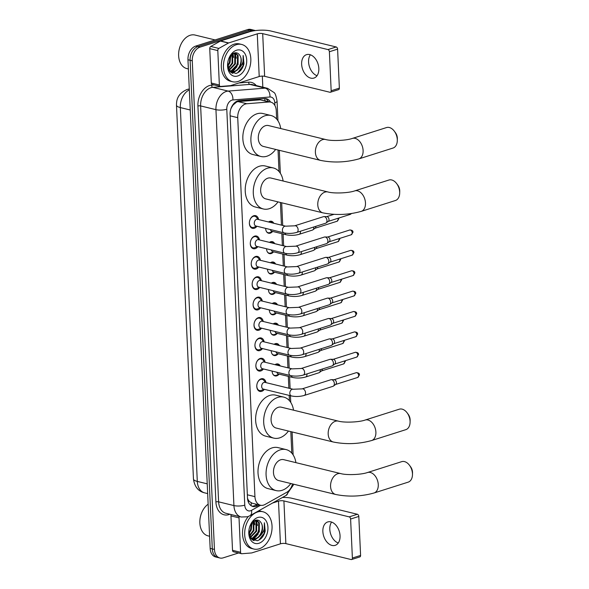 <?xml version="1.0" encoding="UTF-8"?>
<svg xmlns="http://www.w3.org/2000/svg" width="589" height="589" viewBox="0 0 589 589"><rect width="100%" height="100%" fill="white"/><g stroke="black" fill="none" stroke-linecap="round" stroke-linejoin="round"><path stroke-width="0.88" d="M275.034 364.679A6.14 4.256 -76.3 0 1 276.248 364.054A6.14 4.256 -76.3 0 1 277.971 363.98A6.14 4.256 -76.3 0 1 280.254 365.953M279.112 374.133A6.14 4.256 -76.3 0 1 276.786 375.834A6.14 4.256 -76.3 0 1 275.056 375.907A6.14 4.256 -76.3 0 1 272.133 371.077M274.113 344.293A6.14 4.256 -76.3 0 1 275.321 343.674A6.14 4.256 -76.3 0 1 277.044 343.593A6.14 4.256 -76.3 0 1 279.326 345.566M278.192 353.753A6.14 4.256 -76.3 0 1 275.858 355.447A6.14 4.256 -76.3 0 1 274.135 355.52A6.14 4.256 -76.3 0 1 271.205 350.698M273.186 323.913A6.14 4.256 -76.3 0 1 274.393 323.287A6.14 4.256 -76.3 0 1 276.123 323.214A6.14 4.256 -76.3 0 1 278.406 325.187M277.264 333.367A6.14 4.256 -76.3 0 1 274.93 335.06A6.14 4.256 -76.3 0 1 273.208 335.141A6.14 4.256 -76.3 0 1 270.277 330.311M272.258 303.526A6.14 4.256 -76.3 0 1 273.473 302.908A6.14 4.256 -76.3 0 1 275.196 302.827A6.14 4.256 -76.3 0 1 277.478 304.8M276.337 312.98A6.14 4.256 -76.3 0 1 274.003 314.681A6.14 4.256 -76.3 0 1 272.28 314.754A6.14 4.256 -76.3 0 1 269.357 309.924M271.338 283.14A6.14 4.256 -76.3 0 1 272.545 282.521A6.14 4.256 -76.3 0 1 274.268 282.44A6.14 4.256 -76.3 0 1 276.55 284.413M275.409 292.6A6.14 4.256 -76.3 0 1 273.082 294.294A6.14 4.256 -76.3 0 1 271.352 294.375A6.14 4.256 -76.3 0 1 268.429 289.545M270.41 262.76A6.14 4.256 -76.3 0 1 271.617 262.134A6.14 4.256 -76.3 0 1 273.34 262.061A6.14 4.256 -76.3 0 1 275.623 264.034M274.489 272.214A6.14 4.256 -76.3 0 1 272.155 273.907A6.14 4.256 -76.3 0 1 270.432 273.988A6.14 4.256 -76.3 0 1 267.502 269.158M269.482 242.373A6.14 4.256 -76.3 0 1 270.697 241.755A6.14 4.256 -76.3 0 1 272.42 241.674A6.14 4.256 -76.3 0 1 274.702 243.647M273.561 251.827A6.14 4.256 -76.3 0 1 271.227 253.528A6.14 4.256 -76.3 0 1 269.504 253.601A6.14 4.256 -76.3 0 1 266.574 248.772M268.555 221.987A6.14 4.256 -76.3 0 1 269.769 221.368A6.14 4.256 -76.3 0 1 271.492 221.287A6.14 4.256 -76.3 0 1 273.775 223.268M272.633 231.448A6.14 4.256 -76.3 0 1 270.299 233.141A6.14 4.256 -76.3 0 1 268.577 233.222A6.14 4.256 -76.3 0 1 265.654 228.392M264.358 389.336A6.531 4.528 -76.3 0 1 261.73 391.332A6.531 4.528 -76.3 0 1 259.889 391.42A6.531 4.528 -76.3 0 1 256.819 385.28A6.531 4.528 -76.3 0 1 261.155 378.808A6.531 4.528 -76.3 0 1 262.988 378.727A6.531 4.528 -76.3 0 1 265.992 382.629M263.43 368.957A6.531 4.528 -76.3 0 1 260.802 370.952A6.531 4.528 -76.3 0 1 258.969 371.033A6.531 4.528 -76.3 0 1 255.898 364.893A6.531 4.528 -76.3 0 1 260.235 358.421A6.531 4.528 -76.3 0 1 262.068 358.34A6.531 4.528 -76.3 0 1 265.072 362.242M262.503 348.57A6.531 4.528 -76.3 0 1 259.874 350.565A6.531 4.528 -76.3 0 1 258.041 350.646A6.531 4.528 -76.3 0 1 254.971 344.506A6.531 4.528 -76.3 0 1 259.307 338.042A6.531 4.528 -76.3 0 1 261.141 337.961A6.531 4.528 -76.3 0 1 264.144 341.863M261.582 328.183A6.531 4.528 -76.3 0 1 258.946 330.179A6.531 4.528 -76.3 0 1 257.113 330.267A6.531 4.528 -76.3 0 1 254.043 324.127A6.531 4.528 -76.3 0 1 258.38 317.655A6.531 4.528 -76.3 0 1 260.213 317.574A6.531 4.528 -76.3 0 1 263.217 321.476M260.655 307.804A6.531 4.528 -76.3 0 1 258.026 309.799A6.531 4.528 -76.3 0 1 256.193 309.88A6.531 4.528 -76.3 0 1 253.123 303.74A6.531 4.528 -76.3 0 1 257.452 297.276A6.531 4.528 -76.3 0 1 259.285 297.187A6.531 4.528 -76.3 0 1 262.289 301.089M259.727 287.417A6.531 4.528 -76.3 0 1 257.099 289.413A6.531 4.528 -76.3 0 1 255.265 289.493A6.531 4.528 -76.3 0 1 252.195 283.361A6.531 4.528 -76.3 0 1 256.532 276.889A6.531 4.528 -76.3 0 1 258.365 276.808A6.531 4.528 -76.3 0 1 261.369 280.71M258.799 267.031A6.531 4.528 -76.3 0 1 256.171 269.026A6.531 4.528 -76.3 0 1 254.338 269.114A6.531 4.528 -76.3 0 1 251.267 262.974A6.531 4.528 -76.3 0 1 255.604 256.502A6.531 4.528 -76.3 0 1 257.437 256.421A6.531 4.528 -76.3 0 1 260.441 260.323M257.879 246.651A6.531 4.528 -76.3 0 1 255.243 248.646A6.531 4.528 -76.3 0 1 253.41 248.727A6.531 4.528 -76.3 0 1 250.34 242.587A6.531 4.528 -76.3 0 1 254.676 236.123A6.531 4.528 -76.3 0 1 256.509 236.034A6.531 4.528 -76.3 0 1 259.513 239.937M256.951 226.264A6.531 4.528 -76.3 0 1 254.323 228.26A6.531 4.528 -76.3 0 1 252.49 228.341A6.531 4.528 -76.3 0 1 249.419 222.208A6.531 4.528 -76.3 0 1 253.749 215.736A6.531 4.528 -76.3 0 1 255.589 215.655A6.531 4.528 -76.3 0 1 258.593 219.557M276.639 119.037L276.256 110.695A11.515 7.981 103.7 0 0 270.785 102.125L260.25 99.85L238.133 101.61L236.756 101.904L233.119 104.96L231.543 107.456A3.836 2.658 103.7 0 0 231.278 107.721M270.785 102.125A11.515 7.981 103.7 0 0 268.982 101.978L246.865 103.745A11.515 7.981 103.7 0 0 245.436 104.025A11.515 7.981 103.7 0 0 237.728 117.675L254.934 496.645A11.515 7.981 103.7 0 0 260.412 505.222A11.515 7.981 103.7 0 0 265.065 504.456L286.71 492.316A11.515 7.981 103.7 0 0 292.512 483.93M249.441 501.519A11.515 7.981 -76.3 0 1 247.608 498.463L247.616 498.662A3.836 2.658 103.7 0 0 249.441 501.519L252.121 503.197L260.412 505.222M230.785 109.098A11.515 7.981 -76.3 0 1 231.543 107.456M291.805 453.132L290.833 431.634M289.427 400.66L289.184 395.403M288.86 388.21L288.323 376.386M287.933 367.83L287.395 355.999M287.012 347.444L286.475 335.612M286.085 327.064L285.547 315.233M285.157 306.678L284.62 294.846M284.229 286.291L283.692 274.459M283.309 265.911L282.772 254.08M282.381 245.525L281.844 233.693M281.454 225.138L280.423 202.476M279.017 171.509L278.045 150.011M238.516 552.983L223.157 557.864A11.515 7.981 -76.3 0 1 219.925 558.004L217.775 557.481A11.515 7.981 -76.3 0 1 212.298 548.904L190.114 60.277A11.515 7.981 -76.3 0 1 197.816 46.627L249.788 30.12A11.515 7.981 -76.3 0 1 253.02 29.973A11.515 7.981 -76.3 0 0 249.788 30.12L197.816 46.627A11.515 7.981 -76.3 0 0 190.114 60.277L212.298 548.904A11.515 7.981 -76.3 0 0 217.775 557.481L215.626 556.958A11.515 7.981 -76.3 0 1 210.155 548.381L187.965 59.747A11.515 7.981 -76.3 0 1 195.666 46.104L247.638 29.597A11.515 7.981 -76.3 0 1 250.87 29.45L255.17 30.503A11.515 7.981 -76.3 0 1 255.449 30.576M270.535 102.059A11.515 7.981 103.7 0 0 266.449 98.724A11.515 7.981 103.7 0 0 264.652 98.584L239.215 100.609A11.515 7.981 103.7 0 0 237.779 100.896A11.515 7.981 103.7 0 0 230.078 114.538L247.49 497.933A11.515 7.981 103.7 0 0 252.961 506.511A11.515 7.981 103.7 0 0 257.614 505.745L259.116 504.906M259.027 523.422A15.351 10.646 -76.3 0 1 256.922 534.797A15.351 10.646 -76.3 0 0 259.027 523.422M254.757 538.243A15.351 10.646 -76.3 0 1 254.212 538.898A15.351 10.646 -76.3 0 0 254.757 538.243M254.036 539.097A15.351 10.646 -76.3 0 1 252.909 540.209A15.351 10.646 -76.3 0 0 254.036 539.097M237.809 56.132A15.351 10.646 -76.3 0 1 235.703 67.507A15.351 10.646 -76.3 0 0 237.809 56.132M233.538 70.952A15.351 10.646 -76.3 0 1 232.994 71.608A15.351 10.646 -76.3 0 0 233.538 70.952M232.817 71.806A15.351 10.646 -76.3 0 1 231.691 72.918A15.351 10.646 -76.3 0 0 232.817 71.806M219.925 558.004A11.515 7.981 -76.3 0 1 214.448 549.434L192.264 60.8A11.515 7.981 -76.3 0 1 199.966 47.157L251.937 30.643A11.515 7.981 -76.3 0 1 255.17 30.503M262.326 76.099L262.827 87.165M256.966 504.375L255.464 505.222A11.515 7.981 -76.3 0 1 251.915 506.142M265.352 98.569A11.515 7.981 -76.3 0 1 268.385 101.536M317.037 75.716A12.281 8.15 72.4 0 1 308.584 62.051A12.281 8.15 72.4 0 1 310.388 54.777M318.833 68.449A12.281 8.15 -107.6 0 0 306.523 54.652A12.281 8.15 -107.6 0 0 301.642 64.253A12.281 8.15 -107.6 0 0 313.959 78.057A12.281 8.15 -107.6 0 0 318.833 68.449M212.519 84.477A1.922 1.333 -76.3 0 1 212.217 84.455A1.922 1.333 -76.3 0 1 211.304 83.027L219.366 84.993L217.805 50.588L209.743 48.622A1.922 1.333 -76.3 0 1 210.788 46.45L220.382 41.068A1.922 1.333 -76.3 0 1 220.617 40.965L249.221 31.88A15.351 4.307 177.4 0 1 270.903 31.026L336.172 46.973A1.922 1.274 72.4 0 1 337.6 49.137L329.391 51.744A1.922 1.274 -107.6 0 0 327.963 49.579L262.694 33.639A3.836 1.075 -2.6 0 0 257.275 33.845L228.672 42.938A1.922 1.333 103.7 0 0 228.436 43.041L218.85 48.416A1.922 1.333 103.7 0 0 217.805 50.588M211.304 83.027L209.743 48.622M219.366 84.993A1.922 1.333 103.7 0 0 220.279 86.421A1.922 1.333 103.7 0 0 220.573 86.443L230.373 85.663A1.922 1.333 103.7 0 0 230.616 85.619L259.212 76.533A3.836 1.075 -2.6 0 1 264.638 76.32L329.899 92.259A1.922 1.274 -107.6 0 0 330.4 92.245A1.922 1.274 -107.6 0 0 331.165 90.75L339.367 88.144L337.6 49.137M339.367 88.144A1.922 1.274 72.4 0 1 338.609 89.638L330.4 92.245M331.165 90.75L329.391 51.744M178.644 53.54A16.499 11.441 -76.3 0 1 178.651 53.43A16.499 11.441 -76.3 0 1 180.779 44.712A16.499 11.441 -76.3 0 1 180.823 44.617M188.384 68.965L186.846 68.589A17.265 11.971 -76.3 0 1 178.636 53.643A17.265 11.971 -76.3 0 1 180.867 44.521A17.265 11.971 -76.3 0 1 190.195 35.259A17.265 11.971 -76.3 0 1 195.04 35.045L215.081 39.934M237.978 81.496A19.187 13.304 -76.3 0 1 232.589 81.738A19.187 13.304 -76.3 0 1 223.57 63.708A19.187 13.304 -76.3 0 1 236.307 44.705A19.187 13.304 -76.3 0 1 241.696 44.462A19.187 13.304 -76.3 0 1 250.715 62.493A19.187 13.304 -76.3 0 1 237.978 81.496M232.589 81.738L230.439 81.216A19.187 13.304 -76.3 0 1 221.427 63.185A19.187 13.304 -76.3 0 1 234.157 44.175A19.187 13.304 -76.3 0 1 239.546 43.939L241.696 44.462M227.597 64.098L230.027 71.586L236.056 73.441C239.981 72.138 242.624 68.898 243.986 63.722L243.147 55.476C244.082 60.468 242.58 64.93 238.626 68.854A9.593 6.648 -76.3 0 0 239.856 55.44C238.471 53.194 236.616 52.362 234.289 52.951L229.254 57.582M236.557 50.22A13.429 9.314 -76.3 0 1 246.717 60.056A13.429 9.314 -76.3 0 1 237.728 75.981A13.429 9.314 -76.3 0 1 227.568 64.525A13.429 9.314 -76.3 0 1 229.305 57.427A13.429 9.314 -76.3 0 1 236.557 50.22M230.144 70.967L231.263 70.761L237.426 64.392L237.455 55.3L235.04 52.789L236.307 58.171M230.454 71.151L231.933 70.923L238.096 64.554L238.125 55.462L235.232 52.767M228.959 69.981L234.739 63.737L234.768 54.644L233.73 53.143M229.246 70.268L235.409 63.899L235.438 54.806L234.098 53.01M228.186 68.309L232.051 63.075L232.118 54.07M228.355 68.803L232.721 63.244L232.545 53.768M227.641 65.541L229.364 62.419L230.203 56.058M227.737 66.395L230.034 62.589L230.726 55.395M229.342 70.724L231.757 71.659L234.621 71.578L238.626 68.854M231.425 71.564L233.951 71.416C239.576 70.172 243.014 59.953 239.856 55.44M228.804 69.811L231.757 71.659M229.622 71.107L230.1 71.151M230.94 56.861L230.836 55.27M233.619 57.516L232.964 53.511M230.925 72.418L232.331 71.77M232.537 71.644L237.058 66.667M232.64 73.345L239.038 68.515M230.748 72.278L231.956 71.703M232.073 71.637L234.901 69.252M232.375 73.25L237.588 69.907M237.639 72.837L242.948 66.005L243.147 55.476M394.306 131.17L395.425 132.672A6.906 4.587 72.4 0 1 397.339 138.113A6.906 4.587 72.4 0 1 397.347 138.739L397.303 140.609A10.742 7.134 -107.6 0 0 397.295 139.645A10.742 7.134 -107.6 0 0 394.306 131.17A10.742 7.134 -107.6 0 0 386.517 127.563L352.332 138.43A10.742 7.134 72.4 0 1 363.104 150.504A10.742 7.134 72.4 0 1 358.834 158.905L393.025 148.045A10.742 7.134 -107.6 0 0 397.303 140.609M352.332 138.43C346.244 140.646 331.357 141.198 325.607 139.505L268.503 125.56A10.742 7.451 103.7 0 0 265.484 125.693A10.742 7.451 103.7 0 0 258.35 136.339A10.742 7.451 103.7 0 0 263.401 146.433L320.504 160.377C333.256 162.947 346.037 162.454 358.834 158.905M275.637 149.422A21.101 14.637 -76.3 0 1 266.869 156.232A21.101 14.637 -76.3 0 1 260.942 156.497A21.101 14.637 -76.3 0 1 251.024 136.663A21.101 14.637 -76.3 0 1 265.035 115.761A21.101 14.637 -76.3 0 1 270.962 115.496A21.101 14.637 -76.3 0 1 280.739 128.549M260.942 156.497L252.887 154.532A21.101 14.637 -76.3 0 1 242.97 134.697A21.101 14.637 -76.3 0 1 256.973 113.795A21.101 14.637 -76.3 0 1 262.9 113.53L270.962 115.496M396.691 183.635L397.803 185.137A6.906 4.587 72.4 0 1 399.725 190.586A6.906 4.587 72.4 0 1 399.732 191.204L399.688 193.074A10.742 7.134 -107.6 0 0 399.673 192.11A10.742 7.134 -107.6 0 0 396.691 183.635A10.742 7.134 -107.6 0 0 388.902 180.035L354.711 190.895A10.742 7.134 72.4 0 1 365.482 202.969A10.742 7.134 72.4 0 1 361.219 211.377L395.41 200.51A10.742 7.134 -107.6 0 0 399.688 193.074M354.711 190.895C348.622 193.111 333.735 193.663 327.985 191.977L270.881 178.025A10.742 7.451 103.7 0 0 267.87 178.165A10.742 7.451 103.7 0 0 260.736 188.804A10.742 7.451 103.7 0 0 265.786 198.905L322.89 212.85C335.642 215.412 348.416 214.919 361.219 211.377M278.023 201.894A21.101 14.637 -76.3 0 1 269.254 208.705A21.101 14.637 -76.3 0 1 263.327 208.97A21.101 14.637 -76.3 0 1 253.41 189.135A21.101 14.637 -76.3 0 1 267.413 168.226A21.101 14.637 -76.3 0 1 273.34 167.961A21.101 14.637 -76.3 0 1 283.118 181.014M263.327 208.97L255.273 206.997A21.101 14.637 -76.3 0 1 245.348 187.162A21.101 14.637 -76.3 0 1 259.359 166.26A21.101 14.637 -76.3 0 1 265.286 165.995L273.34 167.961M407.095 412.793L408.214 414.295A6.906 4.587 72.4 0 1 410.128 419.743A6.906 4.587 72.4 0 1 410.135 420.362L410.091 422.232A10.742 7.134 -107.6 0 0 410.084 421.268A10.742 7.134 -107.6 0 0 407.095 412.793A10.742 7.134 -107.6 0 0 399.305 409.193L365.121 420.053A10.742 7.134 72.4 0 1 375.892 432.127A10.742 7.134 72.4 0 1 371.622 440.535L405.814 429.668A10.742 7.134 -107.6 0 0 410.091 422.232M365.121 420.053C359.032 422.269 344.145 422.821 338.395 421.135L281.292 407.183A10.742 7.451 103.7 0 0 278.273 407.323A10.742 7.451 103.7 0 0 271.139 417.962A10.742 7.451 103.7 0 0 276.189 428.056L333.293 442.008C346.045 444.57 358.826 444.077 371.622 440.535M288.426 431.045A21.101 14.637 -76.3 0 1 279.657 437.863A21.101 14.637 -76.3 0 1 273.73 438.12A21.101 14.637 -76.3 0 1 263.813 418.286A21.101 14.637 -76.3 0 1 277.824 397.384A21.101 14.637 -76.3 0 1 283.751 397.119A21.101 14.637 -76.3 0 1 293.528 410.172M273.73 438.12L265.676 436.154A21.101 14.637 -76.3 0 1 255.759 416.32A21.101 14.637 -76.3 0 1 269.762 395.418A21.101 14.637 -76.3 0 1 275.689 395.153L283.751 397.119M409.473 465.266L410.592 466.768A6.906 4.587 72.4 0 1 412.514 472.209A6.906 4.587 72.4 0 1 412.521 472.834L412.477 474.705A10.742 7.134 -107.6 0 0 412.462 473.733A10.742 7.134 -107.6 0 0 409.473 465.266A10.742 7.134 -107.6 0 0 401.691 461.658L367.499 472.518A10.742 7.134 72.4 0 1 378.271 484.6A10.742 7.134 72.4 0 1 374.008 493L408.199 482.141A10.742 7.134 -107.6 0 0 412.477 474.705M367.499 472.518C361.41 474.741 346.523 475.294 340.773 473.6L283.67 459.656A10.742 7.451 103.7 0 0 280.659 459.788A10.742 7.451 103.7 0 0 273.524 470.434A10.742 7.451 103.7 0 0 278.575 480.528L335.678 494.473C348.43 497.035 361.204 496.549 374.008 493M290.811 483.517A21.101 14.637 -76.3 0 1 282.043 490.328A21.101 14.637 -76.3 0 1 276.116 490.593A21.101 14.637 -76.3 0 1 266.199 470.758A21.101 14.637 -76.3 0 1 280.202 449.856A21.101 14.637 -76.3 0 1 286.129 449.591A21.101 14.637 -76.3 0 1 295.906 462.645M276.116 490.593L268.061 488.627A21.101 14.637 -76.3 0 1 258.137 468.792A21.101 14.637 -76.3 0 1 272.147 447.883A21.101 14.637 -76.3 0 1 278.074 447.618L286.129 449.591M258.137 219.447L256.561 217.422A5.757 3.99 103.7 0 0 254.868 216.273A5.757 3.99 103.7 0 0 253.248 216.347A5.757 3.99 103.7 0 0 250.082 219.557M249.405 222.34A5.757 3.99 103.7 0 0 252.136 227.457A5.757 3.99 103.7 0 0 253.749 227.383A5.757 3.99 103.7 0 0 254.168 227.221L256.502 226.154M256.568 219.344A3.453 2.393 103.7 0 0 254.279 222.76A3.453 2.393 103.7 0 0 255.906 226.007L284.053 232.883A3.453 2.393 103.7 0 1 282.425 230.52A3.453 2.393 103.7 0 1 284.723 226.22A3.453 2.393 103.7 0 1 285.687 226.176L257.54 219.299A3.453 2.393 103.7 0 0 256.568 219.344M296.76 232.397A3.453 2.29 72.4 0 0 298.137 229.901A3.453 2.29 72.4 0 0 298.13 229.695A3.453 2.29 72.4 0 0 294.669 225.815L323.501 216.656A3.453 2.29 72.4 0 1 324.009 216.583A3.453 2.29 72.4 0 1 324.392 216.634A3.453 2.29 72.4 0 1 326.961 220.536A3.453 2.29 72.4 0 1 326.048 223.003A3.453 2.29 72.4 0 1 325.592 223.238L296.76 232.397C292.519 233.568 288.279 233.73 284.053 232.883M324.009 216.583L326.895 216.649A2.496 1.657 72.4 0 1 327.167 216.686A2.496 1.657 72.4 0 1 329.023 219.506A2.496 1.657 72.4 0 1 328.368 221.28L326.048 223.003M259.064 239.826L257.489 237.809A5.757 3.99 103.7 0 0 255.788 236.66A5.757 3.99 103.7 0 0 254.176 236.734A5.757 3.99 103.7 0 0 251.01 239.944M250.332 242.727A5.757 3.99 103.7 0 0 253.056 247.844A5.757 3.99 103.7 0 0 254.676 247.77A5.757 3.99 103.7 0 0 255.096 247.608L257.422 246.541M257.496 239.73A3.453 2.393 103.7 0 0 255.206 243.147A3.453 2.393 103.7 0 0 256.826 246.393L284.98 253.27A3.453 2.393 103.7 0 1 283.346 250.899A3.453 2.393 103.7 0 1 285.643 246.6A3.453 2.393 103.7 0 1 286.615 246.555L258.468 239.686A3.453 2.393 103.7 0 0 257.496 239.73M297.688 252.777A3.453 2.29 72.4 0 0 299.057 250.288A3.453 2.29 72.4 0 0 299.057 250.075A3.453 2.29 72.4 0 0 295.59 246.195L324.421 237.036A3.453 2.29 72.4 0 1 324.937 236.969A3.453 2.29 72.4 0 1 325.319 237.021A3.453 2.29 72.4 0 1 327.889 240.923A3.453 2.29 72.4 0 1 326.976 243.382A3.453 2.29 72.4 0 1 326.512 243.618L297.688 252.777C293.44 253.947 289.206 254.117 284.98 253.27M324.937 236.969L327.815 237.028A2.496 1.657 72.4 0 1 328.095 237.065A2.496 1.657 72.4 0 1 329.95 239.885A2.496 1.657 72.4 0 1 329.288 241.667L326.976 243.382M259.992 260.213L258.416 258.188A5.757 3.99 103.7 0 0 256.716 257.047A5.757 3.99 103.7 0 0 255.103 257.113A5.757 3.99 103.7 0 0 251.937 260.323M251.253 263.114A5.757 3.99 103.7 0 0 253.984 268.223A5.757 3.99 103.7 0 0 255.604 268.157A5.757 3.99 103.7 0 0 256.016 267.995L258.35 266.92M258.424 260.11A3.453 2.393 103.7 0 0 256.134 263.533A3.453 2.393 103.7 0 0 257.754 266.78L285.901 273.649A3.453 2.393 103.7 0 1 284.273 271.286A3.453 2.393 103.7 0 1 286.571 266.986A3.453 2.393 103.7 0 1 287.542 266.942L259.396 260.066A3.453 2.393 103.7 0 0 258.424 260.11M298.608 273.163A3.453 2.29 72.4 0 0 299.985 270.668A3.453 2.29 72.4 0 0 299.985 270.461A3.453 2.29 72.4 0 0 296.517 266.581L325.349 257.422A3.453 2.29 72.4 0 1 325.857 257.349A3.453 2.29 72.4 0 1 326.247 257.4A3.453 2.29 72.4 0 1 328.809 261.302A3.453 2.29 72.4 0 1 327.896 263.769A3.453 2.29 72.4 0 1 327.44 264.005L298.608 273.163C294.367 274.334 290.134 274.496 285.901 273.649M325.857 257.349L328.743 257.415A2.496 1.657 72.4 0 1 329.023 257.452A2.496 1.657 72.4 0 1 330.878 260.272A2.496 1.657 72.4 0 1 330.215 262.053L327.896 263.769M260.912 280.6L259.337 278.575A5.757 3.99 103.7 0 0 257.643 277.426A5.757 3.99 103.7 0 0 256.024 277.5A5.757 3.99 103.7 0 0 252.865 280.71M252.18 283.493A5.757 3.99 103.7 0 0 254.912 288.61A5.757 3.99 103.7 0 0 256.524 288.536A5.757 3.99 103.7 0 0 256.944 288.374L259.278 287.307M259.351 280.497A3.453 2.393 103.7 0 0 257.054 283.913A3.453 2.393 103.7 0 0 258.681 287.16L286.828 294.036A3.453 2.393 103.7 0 1 285.201 291.673A3.453 2.393 103.7 0 1 287.498 287.373A3.453 2.393 103.7 0 1 288.47 287.329L260.316 280.452A3.453 2.393 103.7 0 0 259.351 280.497M299.536 293.55A3.453 2.29 72.4 0 0 300.913 291.054A3.453 2.29 72.4 0 0 300.905 290.848A3.453 2.29 72.4 0 0 297.445 286.968L326.277 277.809A3.453 2.29 72.4 0 1 326.785 277.736A3.453 2.29 72.4 0 1 327.167 277.787A3.453 2.29 72.4 0 1 329.737 281.689A3.453 2.29 72.4 0 1 328.824 284.156A3.453 2.29 72.4 0 1 328.368 284.391L299.536 293.55C295.295 294.721 291.062 294.883 286.828 294.036M326.785 277.736L329.671 277.802A2.496 1.657 72.4 0 1 329.943 277.839A2.496 1.657 72.4 0 1 331.798 280.659A2.496 1.657 72.4 0 1 331.143 282.433L328.824 284.156M261.84 300.979L260.264 298.954A5.757 3.99 103.7 0 0 258.571 297.813A5.757 3.99 103.7 0 0 256.951 297.887A5.757 3.99 103.7 0 0 253.785 301.097M253.108 303.88A5.757 3.99 103.7 0 0 255.84 308.997A5.757 3.99 103.7 0 0 257.452 308.923A5.757 3.99 103.7 0 0 257.872 308.761L260.205 307.694M260.272 300.876A3.453 2.393 103.7 0 0 257.982 304.299A3.453 2.393 103.7 0 0 259.609 307.546L287.756 314.423A3.453 2.393 103.7 0 1 286.129 312.052A3.453 2.393 103.7 0 1 288.426 307.752A3.453 2.393 103.7 0 1 289.39 307.708L261.244 300.839A3.453 2.393 103.7 0 0 260.272 300.876M300.464 313.93A3.453 2.29 72.4 0 0 301.84 311.441A3.453 2.29 72.4 0 0 301.833 311.228A3.453 2.29 72.4 0 0 298.373 307.348L327.197 298.189A3.453 2.29 72.4 0 1 327.712 298.115A3.453 2.29 72.4 0 1 328.095 298.167A3.453 2.29 72.4 0 1 330.665 302.069A3.453 2.29 72.4 0 1 329.752 304.535A3.453 2.29 72.4 0 1 329.288 304.771L300.464 313.93C296.223 315.1 291.982 315.27 287.756 314.423M327.712 298.115L330.591 298.181A2.496 1.657 72.4 0 1 330.871 298.218A2.496 1.657 72.4 0 1 332.726 301.038A2.496 1.657 72.4 0 1 332.071 302.82L329.752 304.535M262.768 321.366L261.192 319.341A5.757 3.99 103.7 0 0 259.491 318.2A5.757 3.99 103.7 0 0 257.879 318.266A5.757 3.99 103.7 0 0 254.713 321.476M254.036 324.267A5.757 3.99 103.7 0 0 256.76 329.376A5.757 3.99 103.7 0 0 258.38 329.31A5.757 3.99 103.7 0 0 258.799 329.148L261.126 328.073M261.199 321.263A3.453 2.393 103.7 0 0 258.91 324.686A3.453 2.393 103.7 0 0 260.529 327.933L288.676 334.802A3.453 2.393 103.7 0 1 287.049 332.439A3.453 2.393 103.7 0 1 289.346 328.139A3.453 2.393 103.7 0 1 290.318 328.095L262.171 321.219A3.453 2.393 103.7 0 0 261.199 321.263M301.384 334.316A3.453 2.29 72.4 0 0 302.761 331.821A3.453 2.29 72.4 0 0 302.761 331.614A3.453 2.29 72.4 0 0 299.293 327.734L328.125 318.575A3.453 2.29 72.4 0 1 328.64 318.502A3.453 2.29 72.4 0 1 329.023 318.553A3.453 2.29 72.4 0 1 331.592 322.455A3.453 2.29 72.4 0 1 330.672 324.922A3.453 2.29 72.4 0 1 330.215 325.157L301.384 334.316C297.143 335.487 292.91 335.649 288.676 334.802M328.64 318.502L331.519 318.568A2.496 1.657 72.4 0 1 331.798 318.605A2.496 1.657 72.4 0 1 333.654 321.425A2.496 1.657 72.4 0 1 332.991 323.206L330.672 324.922M263.695 341.753L262.112 339.728A5.757 3.99 103.7 0 0 260.419 338.579A5.757 3.99 103.7 0 0 258.799 338.653A5.757 3.99 103.7 0 0 255.641 341.863M254.956 344.646A5.757 3.99 103.7 0 0 257.688 349.763A5.757 3.99 103.7 0 0 259.307 349.689A5.757 3.99 103.7 0 0 259.72 349.527L262.053 348.46M262.127 341.649A3.453 2.393 103.7 0 0 259.83 345.066A3.453 2.393 103.7 0 0 261.457 348.313L289.604 355.189A3.453 2.393 103.7 0 1 287.977 352.826A3.453 2.393 103.7 0 1 290.274 348.526A3.453 2.393 103.7 0 1 291.246 348.482L263.099 341.605A3.453 2.393 103.7 0 0 262.127 341.649M302.312 354.703A3.453 2.29 72.4 0 0 303.688 352.207A3.453 2.29 72.4 0 0 303.681 352.001A3.453 2.29 72.4 0 0 300.221 348.114L329.052 338.962A3.453 2.29 72.4 0 1 329.56 338.889A3.453 2.29 72.4 0 1 329.943 338.94A3.453 2.29 72.4 0 1 332.513 342.842A3.453 2.29 72.4 0 1 331.6 345.309A3.453 2.29 72.4 0 1 331.143 345.544L302.312 354.703C298.071 355.874 293.837 356.036 289.604 355.189M329.56 338.889L332.446 338.955A2.496 1.657 72.4 0 1 332.726 338.992A2.496 1.657 72.4 0 1 334.581 341.804A2.496 1.657 72.4 0 1 333.919 343.586L331.6 345.309M264.616 362.132L263.04 360.107A5.757 3.99 103.7 0 0 261.347 358.966A5.757 3.99 103.7 0 0 259.727 359.04A5.757 3.99 103.7 0 0 256.561 362.25M255.884 365.033A5.757 3.99 103.7 0 0 258.615 370.15A5.757 3.99 103.7 0 0 260.228 370.076A5.757 3.99 103.7 0 0 260.647 369.914L262.981 368.847M263.055 362.029A3.453 2.393 103.7 0 0 260.758 365.452A3.453 2.393 103.7 0 0 262.385 368.699L290.532 375.576A3.453 2.393 103.7 0 1 288.904 373.205A3.453 2.393 103.7 0 1 291.202 368.905A3.453 2.393 103.7 0 1 292.166 368.861L264.019 361.992A3.453 2.393 103.7 0 0 263.055 362.029M303.239 375.083A3.453 2.29 72.4 0 0 304.616 372.587A3.453 2.29 72.4 0 0 304.609 372.381A3.453 2.29 72.4 0 0 301.148 368.5L329.98 359.342A3.453 2.29 72.4 0 1 330.488 359.268A3.453 2.29 72.4 0 1 330.871 359.319A3.453 2.29 72.4 0 1 333.44 363.222A3.453 2.29 72.4 0 1 332.527 365.688A3.453 2.29 72.4 0 1 332.071 365.924L303.239 375.083C298.998 376.253 294.758 376.423 290.532 375.576M330.488 359.268L333.374 359.334A2.496 1.657 72.4 0 1 333.646 359.371A2.496 1.657 72.4 0 1 335.502 362.191A2.496 1.657 72.4 0 1 334.846 363.973L332.527 365.688M265.543 382.519L263.968 380.494A5.757 3.99 103.7 0 0 262.267 379.345A5.757 3.99 103.7 0 0 260.655 379.419A5.757 3.99 103.7 0 0 257.489 382.629M256.811 385.42A5.757 3.99 103.7 0 0 259.535 390.529A5.757 3.99 103.7 0 0 261.155 390.463A5.757 3.99 103.7 0 0 261.575 390.301L263.901 389.226M263.975 382.416A3.453 2.393 103.7 0 0 261.685 385.839A3.453 2.393 103.7 0 0 263.305 389.086L291.459 395.955A3.453 2.393 103.7 0 1 289.832 393.592A3.453 2.393 103.7 0 1 292.122 389.292A3.453 2.393 103.7 0 1 293.094 389.248L264.947 382.371A3.453 2.393 103.7 0 0 263.975 382.416M304.167 395.469A3.453 2.29 72.4 0 0 305.544 392.973A3.453 2.29 72.4 0 0 305.536 392.767A3.453 2.29 72.4 0 0 302.076 388.887L330.9 379.728A3.453 2.29 72.4 0 1 331.416 379.655A3.453 2.29 72.4 0 1 331.798 379.706A3.453 2.29 72.4 0 1 334.368 383.608A3.453 2.29 72.4 0 1 333.455 386.075A3.453 2.29 72.4 0 1 332.991 386.31L304.167 395.469C299.919 396.64 295.685 396.802 291.459 395.955M331.416 379.655L334.294 379.721A2.496 1.657 72.4 0 1 334.574 379.758A2.496 1.657 72.4 0 1 336.429 382.578A2.496 1.657 72.4 0 1 335.767 384.359L333.455 386.075M272.84 223.04L272.56 222.679A5.757 3.99 103.7 0 0 270.866 221.53A5.757 3.99 103.7 0 0 269.247 221.604A5.757 3.99 103.7 0 0 269.077 221.663M266.603 231.772A5.757 3.99 103.7 0 0 268.135 232.714A5.757 3.99 103.7 0 0 269.747 232.64A5.757 3.99 103.7 0 0 270.167 232.478L272.501 231.411M270.388 229.548A3.453 2.393 103.7 0 0 271.904 231.263L286.409 234.805A3.453 2.393 103.7 0 1 284.885 233.06M313.746 227.001A3.453 2.29 72.4 0 1 313.782 227.398A3.453 2.29 72.4 0 1 312.862 229.857A3.453 2.29 72.4 0 1 312.406 230.093L299.116 234.319C294.875 235.49 290.635 235.652 286.409 234.805M315.844 226.331A2.496 1.657 72.4 0 1 315.844 226.36A2.496 1.657 72.4 0 1 315.181 228.142L312.862 229.857M273.767 243.419L273.487 243.058A5.757 3.99 103.7 0 0 271.787 241.917A5.757 3.99 103.7 0 0 270.174 241.991A5.757 3.99 103.7 0 0 269.998 242.05M267.531 252.158A5.757 3.99 103.7 0 0 269.055 253.101A5.757 3.99 103.7 0 0 270.675 253.027A5.757 3.99 103.7 0 0 271.095 252.865L273.421 251.797M271.315 249.935A3.453 2.393 103.7 0 0 272.825 251.65L287.329 255.192A3.453 2.393 103.7 0 1 285.812 253.447M314.673 247.38A3.453 2.29 72.4 0 1 314.703 247.778A3.453 2.29 72.4 0 1 313.79 250.244A3.453 2.29 72.4 0 1 313.333 250.48L300.037 254.706C295.796 255.876 291.562 256.038 287.329 255.192M316.764 246.717A2.496 1.657 72.4 0 1 316.772 246.747A2.496 1.657 72.4 0 1 316.109 248.529L313.79 250.244M274.695 263.806L274.415 263.445A5.757 3.99 103.7 0 0 272.714 262.304A5.757 3.99 103.7 0 0 271.102 262.37A5.757 3.99 103.7 0 0 270.925 262.436M268.459 272.538A5.757 3.99 103.7 0 0 269.983 273.48A5.757 3.99 103.7 0 0 271.603 273.414A5.757 3.99 103.7 0 0 272.015 273.252L274.349 272.177M272.243 270.314A3.453 2.393 103.7 0 0 273.752 272.037L288.257 275.578A3.453 2.393 103.7 0 1 286.74 273.833M315.594 267.767A3.453 2.29 72.4 0 1 315.63 268.164A3.453 2.29 72.4 0 1 314.717 270.631A3.453 2.29 72.4 0 1 314.261 270.866L300.964 275.085C296.723 276.256 292.49 276.425 288.257 275.578M317.692 267.104A2.496 1.657 72.4 0 1 317.692 267.134A2.496 1.657 72.4 0 1 317.037 268.908L314.717 270.631M275.615 284.185L275.335 283.832A5.757 3.99 103.7 0 0 273.642 282.683A5.757 3.99 103.7 0 0 272.022 282.757A5.757 3.99 103.7 0 0 271.853 282.816M269.379 292.924A5.757 3.99 103.7 0 0 270.911 293.867A5.757 3.99 103.7 0 0 272.523 293.793A5.757 3.99 103.7 0 0 272.943 293.631L275.277 292.564M273.163 290.701A3.453 2.393 103.7 0 0 274.68 292.416L289.184 295.958A3.453 2.393 103.7 0 1 287.66 294.213M316.521 288.154A3.453 2.29 72.4 0 1 316.558 288.544A3.453 2.29 72.4 0 1 315.645 291.01A3.453 2.29 72.4 0 1 315.181 291.246L301.892 295.472C297.651 296.642 293.41 296.804 289.184 295.958M318.62 287.484A2.496 1.657 72.4 0 1 318.62 287.513A2.496 1.657 72.4 0 1 317.957 289.295L315.645 291.01M276.543 304.572L276.263 304.211A5.757 3.99 103.7 0 0 274.57 303.07A5.757 3.99 103.7 0 0 272.95 303.144A5.757 3.99 103.7 0 0 272.773 303.202M270.307 313.311A5.757 3.99 103.7 0 0 271.838 314.254A5.757 3.99 103.7 0 0 273.451 314.18A5.757 3.99 103.7 0 0 273.87 314.018L276.204 312.95M274.091 311.08A3.453 2.393 103.7 0 0 275.608 312.803L290.112 316.345A3.453 2.393 103.7 0 1 288.588 314.6M317.449 308.533A3.453 2.29 72.4 0 1 317.478 308.93A3.453 2.29 72.4 0 1 316.565 311.397A3.453 2.29 72.4 0 1 316.109 311.633L302.82 315.859C298.571 317.029 294.338 317.191 290.112 316.345M319.547 307.87A2.496 1.657 72.4 0 1 319.547 307.9A2.496 1.657 72.4 0 1 318.885 309.681L316.565 311.397M277.471 324.959L277.191 324.598A5.757 3.99 103.7 0 0 275.49 323.457A5.757 3.99 103.7 0 0 273.878 323.523A5.757 3.99 103.7 0 0 273.701 323.589M271.234 333.691A5.757 3.99 103.7 0 0 272.759 334.633A5.757 3.99 103.7 0 0 274.378 334.567A5.757 3.99 103.7 0 0 274.798 334.405L277.124 333.33M275.019 331.467A3.453 2.393 103.7 0 0 276.528 333.19L291.032 336.731A3.453 2.393 103.7 0 1 289.516 334.986M318.369 328.92A3.453 2.29 72.4 0 1 318.406 329.317A3.453 2.29 72.4 0 1 317.493 331.784A3.453 2.29 72.4 0 1 317.037 332.019L303.74 336.238C299.499 337.409 295.266 337.578 291.032 336.731M320.468 328.257A2.496 1.657 72.4 0 1 320.468 328.279A2.496 1.657 72.4 0 1 319.812 330.061L317.493 331.784M278.391 345.338L278.118 344.985A5.757 3.99 103.7 0 0 276.418 343.836A5.757 3.99 103.7 0 0 274.805 343.91A5.757 3.99 103.7 0 0 274.629 343.969M272.162 354.077A5.757 3.99 103.7 0 0 273.686 355.02A5.757 3.99 103.7 0 0 275.306 354.946A5.757 3.99 103.7 0 0 275.718 354.784L278.052 353.717M275.947 351.854A3.453 2.393 103.7 0 0 277.456 353.569L291.96 357.111A3.453 2.393 103.7 0 1 290.443 355.366M319.297 349.306A3.453 2.29 72.4 0 1 319.334 349.697A3.453 2.29 72.4 0 1 318.421 352.163A3.453 2.29 72.4 0 1 317.964 352.399L304.668 356.625C300.427 357.795 296.193 357.957 291.96 357.111M321.395 348.636A2.496 1.657 72.4 0 1 321.395 348.666A2.496 1.657 72.4 0 1 320.74 350.448L318.421 352.163M279.319 365.725L279.039 365.364A5.757 3.99 103.7 0 0 277.345 364.223A5.757 3.99 103.7 0 0 275.726 364.296A5.757 3.99 103.7 0 0 275.556 364.355M273.082 374.464A5.757 3.99 103.7 0 0 274.614 375.407A5.757 3.99 103.7 0 0 276.226 375.333A5.757 3.99 103.7 0 0 276.646 375.171L278.98 374.103M276.867 372.233A3.453 2.393 103.7 0 0 278.383 373.956L292.888 377.497A3.453 2.393 103.7 0 1 291.364 375.753M320.225 369.686A3.453 2.29 72.4 0 1 320.261 370.083A3.453 2.29 72.4 0 1 319.348 372.55A3.453 2.29 72.4 0 1 318.885 372.785L305.595 377.012C301.354 378.182 297.114 378.344 292.888 377.497M322.323 369.023A2.496 1.657 72.4 0 1 322.323 369.053A2.496 1.657 72.4 0 1 321.66 370.834L319.348 372.55M338.255 543.006A12.281 8.15 72.4 0 1 329.803 529.342A12.281 8.15 72.4 0 1 331.607 522.075M340.052 535.74A12.281 8.15 -107.6 0 0 327.742 521.942A12.281 8.15 -107.6 0 0 322.86 531.543A12.281 8.15 -107.6 0 0 335.178 545.348A12.281 8.15 -107.6 0 0 340.052 535.74M233.737 551.768A1.922 1.333 -76.3 0 1 233.435 551.746A1.922 1.333 -76.3 0 1 232.522 550.317L240.584 552.283L239.024 517.878L230.962 515.912A1.922 1.333 -76.3 0 1 231.256 514.572M232.522 550.317L230.962 515.912M282.499 497.447A15.351 4.307 177.4 0 1 292.122 498.323L357.39 514.263A1.922 1.274 72.4 0 1 358.819 516.428L350.61 519.034A1.922 1.274 -107.6 0 0 349.181 516.87L283.913 500.93A3.836 1.075 -2.6 0 0 278.494 501.143L272.552 503.028M240.584 552.283A1.922 1.333 103.7 0 0 241.497 553.712A1.922 1.333 103.7 0 0 241.799 553.734L251.591 552.953A1.922 1.333 103.7 0 0 251.834 552.909L280.43 543.824A3.836 1.075 -2.6 0 1 285.856 543.61L351.125 559.55A1.922 1.274 -107.6 0 0 351.618 559.535A1.922 1.274 -107.6 0 0 352.384 558.041L360.586 555.434L358.819 516.428M360.586 555.434A1.922 1.274 72.4 0 1 359.827 556.929L351.618 559.535M352.384 558.041L350.61 519.034M239.311 516.538A1.922 1.333 103.7 0 0 239.024 517.878M199.862 520.831A16.499 11.441 -76.3 0 1 199.87 520.72A16.499 11.441 -76.3 0 1 201.998 512.003A16.499 11.441 -76.3 0 1 202.042 511.907M209.603 536.255L208.064 535.88A17.265 11.971 -76.3 0 1 199.855 520.934A17.265 11.971 -76.3 0 1 202.086 511.812A17.265 11.971 -76.3 0 1 208.145 504.199M259.197 548.786A19.187 13.304 -76.3 0 1 253.807 549.029A19.187 13.304 -76.3 0 1 244.796 530.998A19.187 13.304 -76.3 0 1 257.526 511.996A19.187 13.304 -76.3 0 1 262.915 511.753A19.187 13.304 -76.3 0 1 271.934 529.783A19.187 13.304 -76.3 0 1 259.197 548.786M253.807 549.029L251.665 548.506A19.187 13.304 -76.3 0 1 242.639 535.6A19.187 13.304 -76.3 0 1 248.33 516.479M248.816 531.388L251.245 538.883L257.283 540.731C261.199 539.436 263.843 536.189 265.205 531.013L264.365 522.767C265.3 527.759 263.798 532.22 259.852 536.145A9.593 6.648 -76.3 0 0 261.074 522.73C259.69 520.485 257.835 519.653 255.508 520.242L250.472 524.873M257.776 517.51A13.429 9.314 -76.3 0 1 267.936 527.354A13.429 9.314 -76.3 0 1 258.946 543.272A13.429 9.314 -76.3 0 1 248.794 531.815A13.429 9.314 -76.3 0 1 250.524 524.718A13.429 9.314 -76.3 0 1 257.776 517.51M251.363 538.258L252.482 538.051L258.645 531.683L258.674 522.59L256.259 520.08L257.526 525.462M251.68 538.442L253.152 538.213L259.315 531.845L259.344 522.752L256.451 520.058M250.178 537.271L255.957 531.028L255.987 521.935L254.949 520.433M250.465 537.558L256.627 531.19L256.657 522.097L255.317 520.301M249.405 535.6L253.27 530.365L253.344 521.361M249.581 536.093L253.94 530.534L253.763 521.059M248.86 532.831L250.583 529.71L251.422 523.349M248.956 533.686L251.26 529.879L251.945 522.686M250.568 538.015L252.976 538.95L255.84 538.869L259.852 536.145M252.644 538.861L255.17 538.707C260.794 537.462 264.233 527.243 261.074 522.73M250.023 537.102L252.976 538.95M250.84 538.398L251.319 538.442M258.402 510.965A19.187 13.304 -76.3 0 1 260.765 511.23L262.915 511.753M252.158 524.151L252.055 522.561M254.846 524.806L254.183 520.801M252.144 539.708L253.55 539.06M253.756 538.935L258.276 533.958M253.859 540.636L260.257 535.806M251.967 539.568L253.182 538.994M253.292 538.928L256.119 536.542M253.594 540.54L258.807 537.197M258.858 540.128L264.166 533.295L264.365 522.767M238.133 101.61L246.865 103.745M251.017 505.62A11.515 6.965 -119.3 0 0 251.186 502.851M265.057 100.726A11.515 8.084 -94.6 0 0 264.63 98.584M233.119 104.96A11.515 8.084 -94.6 0 0 233.104 104.474M230.137 115.819L237.728 117.675M260.25 99.85L268.982 101.978M247.343 494.789L254.934 496.645M189.334 89.881A15.351 10.646 103.7 0 0 180.322 107.573L197.3 481.412A15.351 10.646 103.7 0 0 204.597 492.846C198.294 491.373 194.576 486.75 193.457 478.975A13.429 3.762 -2.6 0 0 197.3 481.412L207.218 483.834M190.247 109.996L180.322 107.573A13.429 3.762 177.4 0 1 176.479 105.144C176.567 101.499 176.464 94.211 187.111 89.462L189.29 88.946M210.155 548.381L214.448 549.434M187.965 59.747L192.264 60.8M195.666 46.104L199.966 47.157M247.638 29.597L251.937 30.643M274.894 105.505L274.776 102.81A7.672 5.323 103.7 0 0 269.924 97.001L232.876 99.953A7.672 5.323 103.7 0 0 231.919 100.137A7.672 5.323 103.7 0 0 226.787 109.237L244.766 505.148A7.672 5.323 103.7 0 0 250.568 510.766A7.672 5.323 103.7 0 0 251.51 510.354L260.596 505.259M244.766 505.148A7.672 2.15 -2.6 0 1 233.921 505.576L215.942 109.664A15.351 10.646 -76.3 0 1 226.213 91.472A15.351 10.646 -76.3 0 1 228.127 91.089L212.813 87.349A15.351 10.646 103.7 0 0 210.906 87.732A15.351 10.646 103.7 0 0 200.635 105.924L218.607 501.835A15.351 10.646 103.7 0 0 225.911 513.269L241.218 517.009A15.351 10.646 -76.3 0 1 233.921 505.576L218.607 501.835A1.922 0.537 177.4 0 0 215.898 501.938L197.919 106.027A1.922 0.537 177.4 0 1 200.635 105.924L215.942 109.664A7.672 2.15 -2.6 0 0 226.787 109.237M241.218 517.009L247.52 516.774L249.898 515.736A7.672 4.646 -119.3 0 0 251.51 510.354M197.919 106.027A17.265 11.971 -76.3 0 1 209.478 85.56A17.265 11.971 -76.3 0 1 211.628 85.133L214.182 84.934M238.987 82.961L248.676 82.188A17.265 11.971 -76.3 0 1 256.252 85.56M229.894 514.241A17.265 11.971 -76.3 0 1 215.898 501.938M232.876 99.953A7.672 5.389 -94.6 0 0 228.127 91.089L265.175 88.136L249.861 84.404L212.813 87.349A1.922 1.347 85.4 0 1 211.628 85.133M269.924 97.001A7.672 5.389 -94.6 0 0 265.175 88.136A15.351 10.646 -76.3 0 1 267.575 88.328L252.261 84.588A15.351 10.646 103.7 0 0 249.861 84.404A1.922 1.347 85.4 0 1 248.676 82.188M249.898 515.736L286.151 495.401A7.672 4.646 -119.3 0 0 287.918 491.498M274.776 102.81A7.672 2.15 -2.6 0 0 277.066 101.153C276.153 95.97 275.129 93.091 274.003 92.51L267.575 88.328M255.464 505.222L257.614 505.745M264.638 76.32L262.694 33.639M259.212 76.533L257.275 33.845M220.617 40.965L228.672 42.938M327.963 49.579L336.172 46.973M228.436 43.041L220.382 41.068M210.788 46.45L218.85 48.416M235.46 53.017A15.351 10.646 -76.3 0 1 235.791 54.593M325.607 139.505A10.742 7.451 103.7 0 0 322.588 139.645A10.742 7.451 103.7 0 0 315.395 152.374A10.742 7.451 103.7 0 0 320.504 160.377M327.985 191.977A10.742 7.451 103.7 0 0 324.966 192.11A10.742 7.451 103.7 0 0 317.78 204.847A10.742 7.451 103.7 0 0 322.89 212.85M338.395 421.135A10.742 7.451 103.7 0 0 335.377 421.268A10.742 7.451 103.7 0 0 328.183 434.005A10.742 7.451 103.7 0 0 333.293 442.008M340.773 473.6A10.742 7.451 103.7 0 0 337.755 473.733A10.742 7.451 103.7 0 0 330.569 486.47A10.742 7.451 103.7 0 0 335.678 494.473M351.096 213.601A2.496 1.657 72.4 0 1 350.3 214.381L328.213 221.398M351.221 234.761L352.958 232.272C353.128 230.814 352.045 230.056 349.711 230.012A2.496 1.657 72.4 0 1 352.215 232.817A2.496 1.657 72.4 0 1 351.221 234.761L329.133 241.784M352.958 232.272A2.496 0.699 177.4 0 1 352.215 232.817M352.148 255.147L353.886 252.659C354.055 251.201 352.973 250.443 350.639 250.391A2.496 1.657 72.4 0 1 353.142 253.196A2.496 1.657 72.4 0 1 352.148 255.147L330.061 262.164M353.886 252.659A2.496 0.699 177.4 0 1 353.142 253.196M353.076 275.534L354.814 273.046C354.976 271.581 353.893 270.83 351.567 270.778A2.496 1.657 72.4 0 1 354.063 273.583A2.496 1.657 72.4 0 1 353.076 275.534L330.989 282.551M354.814 273.046A2.496 0.699 177.4 0 1 354.063 273.583M354.004 295.914L355.741 293.425C355.903 291.967 354.821 291.209 352.494 291.165A2.496 1.657 72.4 0 1 354.99 293.963A2.496 1.657 72.4 0 1 354.004 295.914L331.916 302.93M355.741 293.425A2.496 0.699 177.4 0 1 354.99 293.963M354.924 316.3L356.662 313.812C356.831 312.347 355.749 311.596 353.415 311.544A2.496 1.657 72.4 0 1 355.918 314.349A2.496 1.657 72.4 0 1 354.924 316.3L332.837 323.317M356.662 313.812A2.496 0.699 177.4 0 1 355.918 314.349M355.852 336.687L357.589 334.191C357.759 332.733 356.676 331.982 354.342 331.931A2.496 1.657 72.4 0 1 356.846 334.736A2.496 1.657 72.4 0 1 355.852 336.687L333.764 343.704M357.589 334.191A2.496 0.699 177.4 0 1 356.846 334.736M356.779 357.067L358.517 354.578C358.679 353.12 357.597 352.362 355.27 352.318A2.496 1.657 72.4 0 1 357.766 355.115A2.496 1.657 72.4 0 1 356.779 357.067L334.692 364.083M358.517 354.578A2.496 0.699 177.4 0 1 357.766 355.115M357.707 377.453L359.437 374.965C359.607 373.5 358.524 372.749 356.19 372.697A2.496 1.657 72.4 0 1 358.694 375.502A2.496 1.657 72.4 0 1 357.707 377.453L335.612 384.47M359.437 374.965A2.496 0.699 177.4 0 1 358.694 375.502M337.924 218.313A2.496 1.657 72.4 0 1 338.108 219.292A2.496 1.657 72.4 0 1 337.114 221.236L315.027 228.26M338.719 218.055L338.852 218.747A2.496 0.699 177.4 0 1 338.108 219.292M300.449 231.219A3.453 2.29 72.4 0 1 300.486 231.617A3.453 2.29 72.4 0 1 300.493 231.823A3.453 2.29 72.4 0 1 299.116 234.319M338.852 238.692A2.496 1.657 72.4 0 1 339.036 239.671A2.496 1.657 72.4 0 1 338.042 241.623L315.954 248.639M339.647 238.442L339.779 239.134A2.496 0.699 177.4 0 1 339.036 239.671M301.377 251.606A3.453 2.29 72.4 0 1 301.413 252.004A3.453 2.29 72.4 0 1 301.413 252.21A3.453 2.29 72.4 0 1 300.037 254.706M339.772 259.079A2.496 1.657 72.4 0 1 339.956 260.058A2.496 1.657 72.4 0 1 338.969 262.009L316.882 269.026M340.575 258.829L340.707 259.521A2.496 0.699 177.4 0 1 339.956 260.058M302.304 271.993A3.453 2.29 72.4 0 1 302.334 272.383A3.453 2.29 72.4 0 1 302.341 272.597A3.453 2.29 72.4 0 1 300.964 275.085M340.7 279.466A2.496 1.657 72.4 0 1 340.884 280.438A2.496 1.657 72.4 0 1 339.897 282.389L317.81 289.405M341.502 279.208L341.627 279.9A2.496 0.699 177.4 0 1 340.884 280.438M303.225 292.372A3.453 2.29 72.4 0 1 303.261 292.77A3.453 2.29 72.4 0 1 303.269 292.976A3.453 2.29 72.4 0 1 301.892 295.472M341.627 299.845A2.496 1.657 72.4 0 1 341.811 300.824A2.496 1.657 72.4 0 1 340.817 302.775L318.73 309.792M342.423 299.595L342.555 300.287A2.496 0.699 177.4 0 1 341.811 300.824M304.152 312.759A3.453 2.29 72.4 0 1 304.189 313.157A3.453 2.29 72.4 0 1 304.189 313.363A3.453 2.29 72.4 0 1 302.82 315.859M342.555 320.232A2.496 1.657 72.4 0 1 342.739 321.211A2.496 1.657 72.4 0 1 341.745 323.162L319.658 330.179M343.35 319.982L343.483 320.674A2.496 0.699 177.4 0 1 342.739 321.211M305.08 333.146A3.453 2.29 72.4 0 1 305.117 333.536A3.453 2.29 72.4 0 1 305.117 333.742A3.453 2.29 72.4 0 1 303.74 336.238M343.475 340.619A2.496 1.657 72.4 0 1 343.659 341.591A2.496 1.657 72.4 0 1 342.673 343.542L320.585 350.558M344.278 340.361L344.41 341.053A2.496 0.699 177.4 0 1 343.659 341.591M306.008 353.525A3.453 2.29 72.4 0 1 306.037 353.923A3.453 2.29 72.4 0 1 306.044 354.129A3.453 2.29 72.4 0 1 304.668 356.625M344.403 360.998A2.496 1.657 72.4 0 1 344.587 361.977A2.496 1.657 72.4 0 1 343.593 363.928L321.506 370.945M345.206 360.748L345.331 361.44A2.496 0.699 177.4 0 1 344.587 361.977M306.928 373.912A3.453 2.29 72.4 0 1 306.965 374.309A3.453 2.29 72.4 0 1 306.972 374.516A3.453 2.29 72.4 0 1 305.595 377.012M285.856 543.61L283.913 500.93M280.43 543.824L278.494 501.143M349.181 516.87L357.39 514.263M256.679 520.308A15.351 10.646 -76.3 0 1 257.01 521.883M193.457 478.975L176.479 105.144M204.597 492.846L207.667 493.589M286.151 495.401L293.874 484.268M293.131 454.892L292.092 431.943M290.745 402.42L290.443 395.712M290.119 388.519L289.582 376.688M289.192 368.14L288.654 356.308M288.264 347.753L287.726 335.921M287.344 327.366L286.806 315.535M286.416 306.987L285.879 295.155M285.488 286.6L284.951 274.768M284.561 266.213L284.023 254.382M283.64 245.834L283.103 234.002M282.713 225.447L281.682 202.785M280.342 173.262L279.304 150.32M277.956 120.797L277.066 101.153M220.279 86.421L212.217 84.455M252.136 227.457L250.59 227.082M254.868 216.273L253.322 215.898M294.669 225.815L285.687 226.176M333.897 214.359L326.704 216.642M350.3 214.381L351.508 213.535M253.056 247.844L251.518 247.468M255.788 236.66L254.249 236.285M295.59 246.195L286.615 246.555M349.711 230.012L327.624 237.028M253.984 268.223L252.445 267.848M256.716 257.047L255.177 256.664M296.517 266.581L287.542 266.942M350.639 250.391L328.552 257.408M254.912 288.61L253.366 288.235M257.643 277.426L256.097 277.051M297.445 286.968L288.47 287.329M351.567 270.778L329.479 277.794M255.84 308.997L254.293 308.621M258.571 297.813L257.025 297.438M298.373 307.348L289.39 307.708M352.494 291.165L330.4 298.181M256.76 329.376L255.221 329.001M259.491 318.2L257.953 317.817M299.293 327.734L290.318 328.095M353.415 311.544L331.327 318.561M257.688 349.763L256.149 349.387M260.419 338.579L258.88 338.204M300.221 348.114L291.246 348.482M354.342 331.931L332.255 338.947M258.615 370.15L257.069 369.774M261.347 358.966L259.801 358.591M301.148 368.5L292.166 368.861M355.27 352.318L333.183 359.334M259.535 390.529L257.997 390.154M262.267 379.345L260.728 378.97M302.076 388.887L293.094 389.248M356.19 372.697L334.103 379.714M268.135 232.714L267.229 232.493M270.866 221.53L269.961 221.309M337.114 221.236L338.852 218.747M269.055 253.101L268.157 252.88M271.787 241.917L270.888 241.696M338.042 241.623L339.779 239.134M269.983 273.48L269.085 273.267M272.714 262.304L271.816 262.083M338.969 262.009L340.707 259.521M270.911 293.867L270.005 293.646M273.642 282.683L272.736 282.462M339.897 282.389L341.627 279.9M271.838 314.254L270.933 314.033M274.57 303.07L273.664 302.849M340.817 302.775L342.555 300.287M272.759 334.633L271.86 334.412M275.49 323.457L274.592 323.236M341.745 323.162L343.483 320.674M273.686 355.02L272.788 354.799M276.418 343.836L275.519 343.615M342.673 343.542L344.41 341.053M274.614 375.407L273.708 375.186M277.345 364.223L276.44 364.002M343.593 363.928L345.331 361.44M241.497 553.712L233.435 551.746"/></g></svg>
